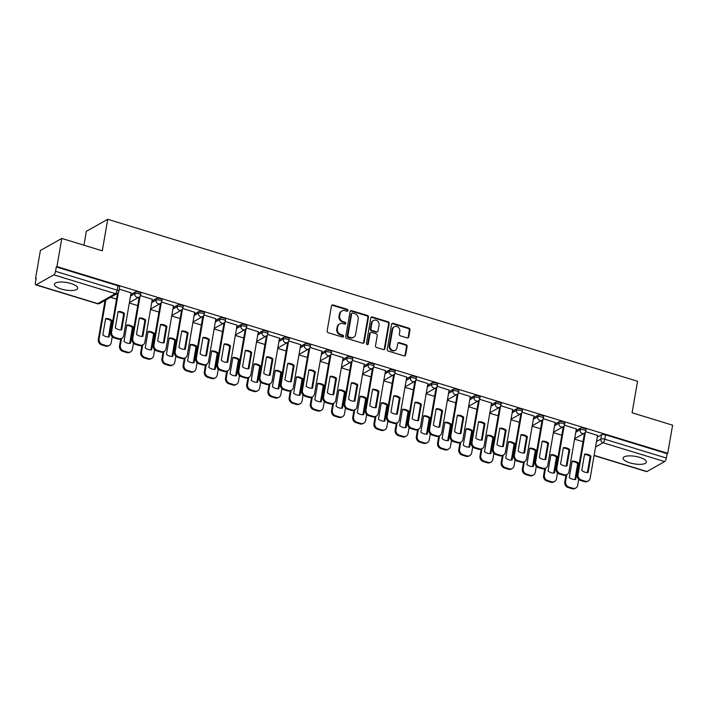 <?xml version="1.0" encoding="UTF-8"?>
<svg xmlns="http://www.w3.org/2000/svg" width="708" height="708" viewBox="0 0 708 708"><rect width="100%" height="100%" fill="white"/><g stroke="black" fill="none" stroke-linecap="round" stroke-linejoin="round"><path stroke-width="1.06" d="M347.973 310.546A1.044 0.92 60.6 0 0 347.203 309.29L333.026 304.962A1.487 1.31 60.6 0 0 331.459 305.936L327.14 330.919A1.487 1.31 60.6 0 0 328.238 332.716L342.406 337.052A1.044 0.92 60.6 0 0 343.513 336.371A1.044 0.92 60.6 0 0 342.743 335.105L340.911 334.548A4.761 4.195 60.6 0 1 337.406 328.804L337.769 326.715A4.761 4.195 60.6 0 1 339.698 323.883A4.761 4.195 60.6 0 1 342.805 323.583L344.637 324.14A1.044 0.92 60.6 0 0 345.743 323.459A1.044 0.92 60.6 0 0 344.973 322.202L343.141 321.644A4.761 4.195 60.6 0 1 339.636 315.892L339.999 313.812A4.761 4.195 60.6 0 1 341.929 310.971A4.761 4.195 60.6 0 1 345.035 310.67L346.867 311.237A1.044 0.92 60.6 0 0 347.973 310.546M347.194 311.272A1.044 0.92 60.6 0 0 346.584 309.644L332.406 305.307A1.487 1.31 60.6 0 0 331.778 305.272M342.734 337.096A1.044 0.92 60.6 0 0 342.123 335.459L340.283 334.902L340.911 334.548M344.964 324.184A1.044 0.92 60.6 0 0 344.353 322.556L342.513 321.99L343.141 321.644M639.598 457.368A11.815 3.797 -170.2 0 0 623.084 458.103A11.815 3.797 -170.2 0 0 629.863 462.855A11.815 3.797 -170.2 0 0 646.377 462.129A11.815 3.797 -170.2 0 0 639.598 457.368M70.915 283.519A11.815 3.797 -170.2 0 0 54.401 284.244A11.815 3.797 -170.2 0 0 61.189 289.006A11.815 3.797 -170.2 0 0 77.694 288.271A11.815 3.797 -170.2 0 0 70.915 283.519M407.18 337.928A1.487 1.31 60.6 0 0 408.755 336.955L409.967 329.946A1.487 1.31 60.6 0 0 408.87 328.149L393.135 323.335A1.487 1.31 60.6 0 0 391.559 324.317L387.241 349.301A1.487 1.31 60.6 0 0 388.338 351.097L404.082 355.903A1.487 1.31 60.6 0 0 405.649 354.929L407.118 346.46A1.487 1.31 60.6 0 0 406.02 344.663L399.285 342.601A1.487 1.31 60.6 0 0 397.71 343.584L396.984 347.778A3.982 3.505 60.6 0 1 395.374 350.159A3.982 3.505 60.6 0 1 391.4 349.655A3.982 3.505 60.6 0 1 389.851 345.601L392.692 329.149A3.982 3.505 60.6 0 1 394.303 326.777A3.982 3.505 60.6 0 1 398.277 327.282A3.982 3.505 60.6 0 1 399.825 331.335L399.356 334.079A1.487 1.31 60.6 0 0 400.445 335.875L407.18 337.928M53.808 274.846L36.161 284.793A3.027 1.053 -73 0 1 35.763 284.864A3.027 1.053 -73 0 1 35.4 282.669L36.161 278.288L35.533 278.642L40.391 250.499L61.791 238.437L102.288 250.818L107.74 219.285L637.545 381.258L632.094 412.791L672.6 425.172L667.741 453.315L56.923 266.58L56.304 266.925L55.543 271.314L117.121 290.138A3.027 0.974 9.8 0 1 118.856 291.351L119.617 286.97A3.027 0.974 9.8 0 0 117.873 285.749L117.121 290.138A3.027 1.053 -73 0 1 115.377 293.67L53.808 274.846A3.027 1.053 -73 0 0 55.543 271.314M61.791 238.437L56.923 266.58M368.479 317.255A1.487 1.31 60.6 0 0 367.381 315.458L351.637 310.653A1.487 1.31 60.6 0 0 350.071 311.626L345.752 336.61A1.487 1.31 60.6 0 0 346.849 338.406L362.584 343.221A1.487 1.31 60.6 0 0 364.16 342.238L368.479 317.255L367.85 317.609A1.487 1.31 60.6 0 0 366.762 315.812L351.018 310.998A1.487 1.31 60.6 0 0 350.389 310.962M372.39 316.989L388.126 321.804A1.487 1.31 60.6 0 1 389.223 323.6L384.904 348.584A1.487 1.31 60.6 0 1 383.338 349.566L376.594 347.504A1.487 1.31 60.6 0 1 375.506 345.708L377.249 335.574A1.487 1.31 60.6 0 0 376.16 333.778L371.691 332.415A1.487 1.31 60.6 0 0 370.116 333.397L368.293 343.946A1.044 0.92 60.6 0 1 366.425 343.371L370.815 317.972A1.487 1.31 60.6 0 1 372.39 316.989L371.762 317.343L387.506 322.158L388.126 321.804M597.26 437.146L601.579 434.712L600.818 439.093A3.027 0.974 9.8 0 1 604.791 439.226L666.361 458.049A3.027 1.053 107 0 1 664.626 461.581L646.97 471.528A3.027 1.053 107 0 1 646.572 471.599L594.074 455.554M35.533 278.642L36.073 278.802M83.951 245.207L86.341 231.348L107.74 219.285M667.741 453.315L667.113 453.66L666.361 458.049M131.086 292.838L119.245 289.103M152.282 299.325L140.396 295.563M173.487 305.803L161.601 302.05M194.691 312.29L182.806 308.529M215.896 318.768L204.001 315.007M237.1 325.255L225.206 321.494M258.296 331.733L246.411 327.972M279.501 338.212L267.615 334.459M300.705 344.699L288.82 340.937M321.91 351.177L310.016 347.424M343.115 357.664L331.22 353.903M364.319 364.142L352.425 360.39M385.515 370.629L373.629 366.868M406.719 377.107L394.834 373.346M427.924 383.594L416.038 379.833M449.129 390.073L437.234 386.311M470.333 396.551L458.439 392.798M491.538 403.038L479.643 399.277M512.734 409.516L500.848 405.764M533.938 416.003L522.053 412.242M555.143 422.481L543.257 418.729M576.347 428.968L564.453 425.207M576.055 430.668L580.374 428.234L580.109 429.783A3.027 0.974 9.8 0 1 583.542 429.774A3.027 0.974 9.8 0 1 585.808 431.137L586.082 429.579A3.027 0.974 -170.2 0 0 583.817 428.216A3.027 0.974 -170.2 0 0 580.374 428.234M554.851 424.189L559.17 421.747L558.904 423.304A3.027 0.974 9.8 0 1 562.338 423.287A3.027 0.974 9.8 0 1 564.612 424.65L564.878 423.092A3.027 0.974 -170.2 0 0 562.612 421.729A3.027 0.974 -170.2 0 0 559.17 421.747M533.646 417.702L537.974 415.269L537.699 416.817A3.027 0.974 9.8 0 1 541.142 416.808A3.027 0.974 9.8 0 1 543.408 418.171L543.673 416.614A3.027 0.974 -170.2 0 0 541.408 415.251A3.027 0.974 -170.2 0 0 537.974 415.269M512.442 411.224L516.769 408.781L516.495 410.339A3.027 0.974 9.8 0 1 519.938 410.321A3.027 0.974 9.8 0 1 522.203 411.684L522.469 410.127A3.027 0.974 -170.2 0 0 520.203 408.773A3.027 0.974 -170.2 0 0 516.769 408.781M491.237 404.737L495.565 402.303L495.299 403.861A3.027 0.974 9.8 0 1 498.733 403.843A3.027 0.974 9.8 0 1 500.999 405.206L501.264 403.649A3.027 0.974 -170.2 0 0 498.998 402.286A3.027 0.974 -170.2 0 0 495.565 402.303M470.041 398.259L474.36 395.816L474.095 397.374A3.027 0.974 9.8 0 1 477.528 397.356A3.027 0.974 9.8 0 1 479.794 398.719L480.068 397.17A3.027 0.974 -170.2 0 0 477.794 395.807A3.027 0.974 -170.2 0 0 474.36 395.816M448.837 391.772L453.155 389.338L452.89 390.896A3.027 0.974 9.8 0 1 456.324 390.878A3.027 0.974 9.8 0 1 458.589 392.241L458.864 390.683A3.027 0.974 -170.2 0 0 456.598 389.32A3.027 0.974 -170.2 0 0 453.155 389.338M427.632 385.294L431.951 382.851L431.685 384.409A3.027 0.974 9.8 0 1 435.119 384.4A3.027 0.974 9.8 0 1 437.394 385.754L437.659 384.205A3.027 0.974 -170.2 0 0 435.393 382.842A3.027 0.974 -170.2 0 0 431.951 382.851M406.427 378.807L410.755 376.373L410.481 377.93A3.027 0.974 9.8 0 1 413.923 377.913A3.027 0.974 9.8 0 1 416.189 379.276L416.454 377.718A3.027 0.974 -170.2 0 0 414.189 376.355A3.027 0.974 -170.2 0 0 410.755 376.373M385.223 372.328L389.55 369.895L389.276 371.443A3.027 0.974 9.8 0 1 392.719 371.435A3.027 0.974 9.8 0 1 394.984 372.797L395.25 371.24A3.027 0.974 -170.2 0 0 392.984 369.877A3.027 0.974 -170.2 0 0 389.55 369.895M364.018 365.85L368.346 363.408L368.08 364.965A3.027 0.974 9.8 0 1 371.514 364.947A3.027 0.974 9.8 0 1 373.78 366.31L374.054 364.753A3.027 0.974 -170.2 0 0 371.78 363.39A3.027 0.974 -170.2 0 0 368.346 363.408M342.822 359.363L347.141 356.929L346.876 358.478A3.027 0.974 9.8 0 1 350.31 358.469A3.027 0.974 9.8 0 1 352.575 359.832L352.849 358.275A3.027 0.974 -170.2 0 0 350.584 356.912A3.027 0.974 -170.2 0 0 347.141 356.929M321.618 352.885L325.937 350.442L325.671 352A3.027 0.974 9.8 0 1 329.105 351.982A3.027 0.974 9.8 0 1 331.371 353.345L331.645 351.788A3.027 0.974 -170.2 0 0 329.379 350.433A3.027 0.974 -170.2 0 0 325.937 350.442M300.413 346.398L304.732 343.964L304.467 345.522A3.027 0.974 9.8 0 1 307.9 345.504A3.027 0.974 9.8 0 1 310.175 346.867L310.44 345.309A3.027 0.974 -170.2 0 0 308.175 343.946A3.027 0.974 -170.2 0 0 304.732 343.964M279.209 339.92L283.536 337.477L283.262 339.035A3.027 0.974 9.8 0 1 286.705 339.017A3.027 0.974 9.8 0 1 288.97 340.38L289.236 338.831A3.027 0.974 -170.2 0 0 286.97 337.468A3.027 0.974 -170.2 0 0 283.536 337.477M258.004 333.433L262.332 330.999L262.057 332.556A3.027 0.974 9.8 0 1 265.5 332.539A3.027 0.974 9.8 0 1 267.766 333.902L268.031 332.344A3.027 0.974 -170.2 0 0 265.766 330.981A3.027 0.974 -170.2 0 0 262.332 330.999M236.799 326.954L241.127 324.512L240.862 326.069A3.027 0.974 9.8 0 1 244.295 326.061A3.027 0.974 9.8 0 1 246.561 327.415L246.835 325.866A3.027 0.974 -170.2 0 0 244.561 324.503A3.027 0.974 -170.2 0 0 241.127 324.512M215.604 320.467L219.923 318.034L219.657 319.591A3.027 0.974 9.8 0 1 223.091 319.574A3.027 0.974 9.8 0 1 225.356 320.936L225.631 319.379A3.027 0.974 -170.2 0 0 223.365 318.016A3.027 0.974 -170.2 0 0 219.923 318.034M194.399 313.989L198.718 311.555L198.452 313.104A3.027 0.974 9.8 0 1 201.886 313.095A3.027 0.974 9.8 0 1 204.161 314.458L204.426 312.901A3.027 0.974 -170.2 0 0 202.161 311.538A3.027 0.974 -170.2 0 0 198.718 311.555M173.195 307.511L177.513 305.068L177.248 306.626A3.027 0.974 9.8 0 1 180.69 306.608A3.027 0.974 9.8 0 1 182.956 307.971L183.222 306.414A3.027 0.974 -170.2 0 0 180.956 305.051A3.027 0.974 -170.2 0 0 177.513 305.068M151.99 301.024L156.318 298.59L156.043 300.139A3.027 0.974 9.8 0 1 159.486 300.13A3.027 0.974 9.8 0 1 161.751 301.493L162.017 299.935A3.027 0.974 -170.2 0 0 159.751 298.572A3.027 0.974 -170.2 0 0 156.318 298.59M130.785 294.546L135.113 292.103L134.839 293.661A3.027 0.974 9.8 0 1 138.281 293.643A3.027 0.974 9.8 0 1 140.547 295.006L140.812 293.448A3.027 0.974 -170.2 0 0 138.547 292.094A3.027 0.974 -170.2 0 0 135.113 292.103M597.552 435.447L585.658 431.685M116.528 299.112L110.581 297.298M667.113 453.66L605.544 434.836A3.027 0.974 -170.2 0 0 601.579 434.712M56.304 266.925L117.873 285.749M137.733 305.599L129.325 303.024M158.937 312.078L150.53 309.511M180.142 318.565L171.725 315.989M201.346 325.043L192.93 322.476M222.542 331.53L214.135 328.954M243.747 338.008L235.339 335.442M264.951 344.495L256.544 341.92M286.156 350.973L277.748 348.398M307.361 357.452L298.944 354.885M328.565 363.939L320.149 361.363M349.761 370.417L341.353 367.85M370.965 376.904L362.558 374.328M392.17 383.382L383.763 380.815M413.375 389.869L404.958 387.294M434.579 396.347L426.163 393.781M455.784 402.834L447.368 400.259M476.98 409.312L468.572 406.737M498.184 415.8L489.777 413.224M519.389 422.278L510.981 419.702M540.593 428.756L532.177 426.189M561.798 435.243L553.382 432.668M583.003 441.721L574.586 439.155M341.929 310.971L341.309 311.325A4.761 4.195 60.6 0 0 339.371 314.166L339.999 313.812M342.513 321.99A4.761 4.195 60.6 0 1 339.017 316.246L339.371 314.166M339.698 323.883L339.079 324.229A4.761 4.195 60.6 0 0 337.141 327.069L337.769 326.715M340.283 334.902A4.761 4.195 60.6 0 1 336.787 329.149L337.141 327.069M363.222 343.256A1.487 1.31 60.6 0 0 363.54 342.592L367.85 317.609M352.77 313.042A1.044 0.92 60.6 0 0 351.672 313.724L347.885 335.654A1.044 0.92 60.6 0 0 348.646 336.911L350.584 337.504A4.761 4.195 60.6 0 0 353.69 337.212A4.761 4.195 60.6 0 0 355.62 334.371L358.213 319.379A4.761 4.195 60.6 0 0 354.708 313.635L352.77 313.042M352.097 313.104L351.469 313.458A1.044 0.92 60.6 0 0 351.044 314.078L351.672 313.724M353.69 337.212L353.062 337.566A4.761 4.195 60.6 0 1 349.956 337.858L348.026 337.265A1.044 0.92 60.6 0 1 347.256 336.008L351.044 314.078M383.966 349.602A1.487 1.31 60.6 0 0 384.285 348.938L388.603 323.954A1.487 1.31 60.6 0 0 387.506 322.158M370.718 332.503L370.098 332.857A1.487 1.31 60.6 0 0 369.488 333.742L367.664 344.292L368.293 343.946M379.072 325.06A3.982 3.505 60.6 0 0 377.514 321.007A3.982 3.505 60.6 0 0 373.541 320.503A3.982 3.505 60.6 0 0 371.93 322.883L370.93 328.671A1.487 1.31 60.6 0 0 372.027 330.468L376.497 331.84A1.487 1.31 60.6 0 0 378.063 330.857L379.072 325.06M373.541 320.503L372.921 320.857A3.982 3.505 60.6 0 0 371.311 323.229L371.93 322.883M377.461 331.742L376.842 332.096A1.487 1.31 60.6 0 1 375.868 332.185L371.399 330.822A1.487 1.31 60.6 0 1 370.302 329.025L371.311 323.229M371.762 317.343A1.487 1.31 60.6 0 0 371.134 317.308M394.303 326.777L393.683 327.131A3.982 3.505 60.6 0 0 392.064 329.503L392.692 329.149M395.374 350.159L394.745 350.513A3.982 3.505 60.6 0 1 390.772 350.009A3.982 3.505 60.6 0 1 389.223 345.955L392.064 329.503M404.711 355.938A1.487 1.31 60.6 0 0 405.029 355.274L406.489 346.814A1.487 1.31 60.6 0 0 405.401 345.017L398.657 342.955A1.487 1.31 60.6 0 0 398.029 342.92M407.817 337.964A1.487 1.31 60.6 0 0 408.135 337.3L409.348 330.291A1.487 1.31 60.6 0 0 408.25 328.494L392.506 323.689A1.487 1.31 60.6 0 0 391.878 323.653M105.651 318.565L102.819 334.937A9.47 8.346 60.6 0 0 109.209 336.893L112.041 320.512A9.47 8.346 60.6 0 0 105.651 318.565M105.855 299.962L99.12 338.955A4.549 4.009 60.6 0 0 102.465 344.451L106.404 345.654A4.549 4.009 60.6 0 0 109.377 345.371A4.549 4.009 60.6 0 0 111.218 342.654L112.245 336.734M105.581 318.972A9.47 8.346 60.6 0 1 111.227 320.972L108.466 336.937M109.377 345.371L108.563 345.823A4.549 4.009 -119.4 0 1 105.598 346.106L101.651 344.902A4.549 4.009 -119.4 0 1 98.315 339.415L99.12 338.955M105.05 300.422L98.315 339.415M111.227 320.972L112.041 320.512M118.05 311.936A9.47 8.346 -119.4 0 1 123.705 313.936L120.944 329.901M118.404 292.493L111.599 331.928A4.549 4.009 60.6 0 0 114.944 337.415L118.882 338.619A4.549 4.009 60.6 0 0 121.847 338.336L121.033 338.796A4.549 4.009 -119.4 0 1 118.068 339.079L114.13 337.866A4.549 4.009 -119.4 0 1 110.784 332.379L117.519 293.377M124.511 313.476A9.47 8.346 -119.4 0 0 118.121 311.529L115.298 327.91A9.47 8.346 -119.4 0 0 121.679 329.857L124.511 313.476L123.705 313.936M121.847 338.336A4.549 4.009 60.6 0 0 123.696 335.619L131.104 292.723M126.856 325.043L124.024 341.424A9.47 8.346 60.6 0 0 130.414 343.371L133.237 326.999A9.47 8.346 60.6 0 0 126.856 325.043M121.519 338.521L120.325 345.442A4.549 4.009 60.6 0 0 123.67 350.929L127.608 352.133A4.549 4.009 60.6 0 0 130.573 351.849A4.549 4.009 60.6 0 0 132.423 349.141L133.44 343.212M126.785 325.459A9.47 8.346 60.6 0 1 132.431 327.45L129.67 343.424M130.573 351.849L129.768 352.31A4.549 4.009 -119.4 0 1 126.803 352.593L122.856 351.389A4.549 4.009 -119.4 0 1 119.51 345.893L120.325 345.442M120.714 338.955L119.51 345.893M132.431 327.45L133.237 326.999M148.052 331.521L145.228 347.902A9.47 8.346 60.6 0 0 151.618 349.858L154.441 333.477A9.47 8.346 60.6 0 0 148.052 331.521M142.724 345L141.529 351.92A4.549 4.009 60.6 0 0 144.874 357.407L148.813 358.62A4.549 4.009 60.6 0 0 151.778 358.337A4.549 4.009 60.6 0 0 153.627 355.62L154.645 349.699M147.981 331.937A9.47 8.346 60.6 0 1 153.636 333.937L150.875 349.902M151.778 358.337L150.972 358.788A4.549 4.009 -119.4 0 1 147.999 359.071L144.06 357.867A4.549 4.009 -119.4 0 1 140.715 352.38L141.529 351.92M141.919 345.433L140.715 352.38M153.636 333.937L154.441 333.477M139.255 318.423A9.47 8.346 -119.4 0 1 144.901 320.423L142.149 336.389M140.096 296.148L132.794 338.406A4.549 4.009 60.6 0 0 136.14 343.893L140.087 345.097A4.549 4.009 60.6 0 0 143.051 344.814L142.237 345.274A4.549 4.009 -119.4 0 1 139.272 345.557L135.334 344.353A4.549 4.009 -119.4 0 1 131.989 338.866L139.211 297.033M145.715 319.963A9.47 8.346 -119.4 0 0 139.326 318.007L136.494 334.388A9.47 8.346 -119.4 0 0 142.883 336.344L145.715 319.963L144.901 320.423M143.051 344.814A4.549 4.009 60.6 0 0 144.892 342.106L152.309 299.21M160.459 324.901A9.47 8.346 -119.4 0 1 166.106 326.901L163.353 342.867M161.3 302.635L153.999 344.885A4.549 4.009 60.6 0 0 157.344 350.38L161.291 351.584A4.549 4.009 60.6 0 0 164.256 351.301L163.442 351.761A4.549 4.009 -119.4 0 1 160.477 352.044L156.539 350.832A4.549 4.009 -119.4 0 1 153.194 345.345L160.415 303.511M166.92 326.441A9.47 8.346 -119.4 0 0 160.53 324.494L157.698 340.867A9.47 8.346 -119.4 0 0 164.088 342.822L166.92 326.441L166.106 326.901M164.256 351.301A4.549 4.009 60.6 0 0 166.097 348.584L173.504 305.688M169.256 338.008L166.433 354.389A9.47 8.346 60.6 0 0 172.814 356.336L175.646 339.964A9.47 8.346 60.6 0 0 169.256 338.008M163.929 351.487L162.734 358.407A4.549 4.009 60.6 0 0 166.079 363.894L170.017 365.098A4.549 4.009 60.6 0 0 172.982 364.815A4.549 4.009 60.6 0 0 174.823 362.107L175.849 356.177M169.185 338.424A9.47 8.346 60.6 0 1 174.832 340.415L172.079 356.381M172.982 364.815L172.168 365.275A4.549 4.009 -119.4 0 1 169.203 365.558L165.265 364.354A4.549 4.009 -119.4 0 1 161.92 358.859L162.734 358.407M163.123 351.92L161.92 358.859M174.832 340.415L175.646 339.964M190.461 344.486L187.629 360.868A9.47 8.346 60.6 0 0 194.019 362.823L196.851 346.442A9.47 8.346 60.6 0 0 190.461 344.486M185.133 357.965L183.93 364.886A4.549 4.009 60.6 0 0 187.275 370.373L191.222 371.585A4.549 4.009 60.6 0 0 194.187 371.302A4.549 4.009 60.6 0 0 196.028 368.585L197.054 362.655M190.39 344.902A9.47 8.346 60.6 0 1 196.036 346.902L193.284 362.868M194.187 371.302L193.373 371.753A4.549 4.009 -119.4 0 1 190.408 372.036L186.469 370.833A4.549 4.009 -119.4 0 1 183.124 365.346L183.93 364.886M184.319 358.398L183.124 365.346M196.036 346.902L196.851 346.442M211.665 350.973L208.833 367.355A9.47 8.346 60.6 0 0 215.223 369.302L218.055 352.92A9.47 8.346 60.6 0 0 211.665 350.973M206.329 364.452L205.134 371.373A4.549 4.009 60.6 0 0 208.479 376.86L212.427 378.063A4.549 4.009 60.6 0 0 215.391 377.78A4.549 4.009 60.6 0 0 217.232 375.063L218.259 369.142M211.595 351.38A9.47 8.346 60.6 0 1 217.241 353.381L214.489 369.346M215.391 377.78L214.577 378.24A4.549 4.009 -119.4 0 1 211.612 378.523L207.674 377.311A4.549 4.009 -119.4 0 1 204.329 371.824L205.134 371.373M205.524 364.886L204.329 371.824M217.241 353.381L218.055 352.92M181.664 331.388A9.47 8.346 -119.4 0 1 187.31 333.38L184.549 349.354M182.505 309.113L175.203 351.372A4.549 4.009 60.6 0 0 178.549 356.859L182.487 358.062A4.549 4.009 60.6 0 0 185.461 357.779L184.646 358.239A4.549 4.009 -119.4 0 1 181.682 358.522L177.735 357.319A4.549 4.009 -119.4 0 1 174.398 351.832L181.62 309.998M188.124 332.928A9.47 8.346 -119.4 0 0 181.735 330.972L178.903 347.354A9.47 8.346 -119.4 0 0 185.292 349.31L188.124 332.928L187.31 333.38M185.461 357.779A4.549 4.009 60.6 0 0 187.301 355.071L194.709 312.166M202.869 337.866A9.47 8.346 -119.4 0 1 208.515 339.867L205.754 355.832M203.709 315.6L196.408 357.85A4.549 4.009 60.6 0 0 199.753 363.346L203.692 364.549A4.549 4.009 60.6 0 0 206.656 364.266L205.851 364.717A4.549 4.009 -119.4 0 1 202.886 365.001L198.939 363.797A4.549 4.009 -119.4 0 1 195.594 358.31L202.824 316.476M209.32 339.406A9.47 8.346 -119.4 0 0 202.939 337.459L200.107 353.832A9.47 8.346 -119.4 0 0 206.497 355.788L209.32 339.406L208.515 339.867M206.656 364.266A4.549 4.009 60.6 0 0 208.506 361.549L215.913 318.653M224.064 344.353A9.47 8.346 -119.4 0 1 229.719 346.345L226.958 362.319M224.914 322.078L217.613 364.337A4.549 4.009 60.6 0 0 220.958 369.824L224.896 371.027A4.549 4.009 60.6 0 0 227.861 370.744L227.056 371.204A4.549 4.009 -119.4 0 1 224.091 371.488L220.144 370.284A4.549 4.009 -119.4 0 1 216.798 364.788L224.029 322.963M230.525 345.893A9.47 8.346 -119.4 0 0 224.135 343.938L221.312 360.319A9.47 8.346 -119.4 0 0 227.702 362.266L230.525 345.893L229.719 346.345M227.861 370.744A4.549 4.009 60.6 0 0 229.711 368.036L237.118 325.131M232.87 357.452L230.038 373.833A9.47 8.346 60.6 0 0 236.428 375.789L239.26 359.407A9.47 8.346 60.6 0 0 232.87 357.452M227.534 370.93L226.339 377.851A4.549 4.009 60.6 0 0 229.684 383.338L233.622 384.541A4.549 4.009 60.6 0 0 236.596 384.258A4.549 4.009 60.6 0 0 238.437 381.55L239.463 375.621M232.799 357.867A9.47 8.346 60.6 0 1 238.446 359.868L235.684 375.833M236.596 384.258L235.782 384.718A4.549 4.009 -119.4 0 1 232.817 385.002L228.87 383.798A4.549 4.009 -119.4 0 1 225.533 378.311L226.339 377.851M226.728 371.364L225.533 378.311M238.446 359.868L239.26 359.407M245.269 350.832A9.47 8.346 -119.4 0 1 250.924 352.832L248.163 368.797M246.11 328.556L238.817 370.815A4.549 4.009 60.6 0 0 242.163 376.302L246.101 377.514A4.549 4.009 60.6 0 0 249.066 377.231L248.251 377.683A4.549 4.009 -119.4 0 1 245.287 377.966L241.348 376.762A4.549 4.009 -119.4 0 1 238.003 371.275L245.225 329.441M251.729 352.372A9.47 8.346 -119.4 0 0 245.34 350.416L242.517 366.797A9.47 8.346 -119.4 0 0 248.897 368.753L251.729 352.372L250.924 352.832M249.066 377.231A4.549 4.009 60.6 0 0 250.906 374.514L258.323 331.618M254.075 363.939L251.243 380.311A9.47 8.346 60.6 0 0 257.632 382.267L260.456 365.886A9.47 8.346 60.6 0 0 254.075 363.939M248.738 377.417L247.543 384.338A4.549 4.009 60.6 0 0 250.889 389.825L254.827 391.028A4.549 4.009 60.6 0 0 257.792 390.745A4.549 4.009 60.6 0 0 259.641 388.028L260.659 382.108M254.004 364.346A9.47 8.346 60.6 0 1 259.65 366.346L256.889 382.311M257.792 390.745L256.986 391.205A4.549 4.009 -119.4 0 1 254.022 391.489L250.074 390.276A4.549 4.009 -119.4 0 1 246.729 384.789L247.543 384.338M247.933 377.851L246.729 384.789M259.65 366.346L260.456 365.886M266.474 357.31A9.47 8.346 -119.4 0 1 272.12 359.31L269.367 375.275M267.314 335.043L260.013 377.302A4.549 4.009 60.6 0 0 263.358 382.789L267.305 383.993A4.549 4.009 60.6 0 0 270.27 383.709L269.456 384.17A4.549 4.009 -119.4 0 1 266.491 384.453L262.553 383.249A4.549 4.009 -119.4 0 1 259.208 377.753L266.429 335.928M272.934 358.859A9.47 8.346 -119.4 0 0 266.544 356.903L263.712 373.284A9.47 8.346 -119.4 0 0 270.102 375.231L272.934 358.859L272.12 359.31M270.27 383.709A4.549 4.009 60.6 0 0 272.111 381.001L279.527 338.097M275.27 370.417L272.447 386.798A9.47 8.346 60.6 0 0 278.837 388.754L281.66 372.373A9.47 8.346 60.6 0 0 275.27 370.417M269.943 383.895L268.748 390.816A4.549 4.009 60.6 0 0 272.093 396.303L276.031 397.507A4.549 4.009 60.6 0 0 278.996 397.223A4.549 4.009 60.6 0 0 280.846 394.515L281.864 388.586M275.2 370.833A9.47 8.346 60.6 0 1 280.855 372.824L278.094 388.798M278.996 397.223L278.191 397.684A4.549 4.009 -119.4 0 1 275.217 397.967L271.279 396.763A4.549 4.009 -119.4 0 1 267.934 391.276L268.748 390.816M269.137 384.329L267.934 391.276M280.855 372.824L281.66 372.373M287.678 363.797A9.47 8.346 -119.4 0 1 293.324 365.797L290.572 381.762M288.519 341.522L281.218 383.78A4.549 4.009 60.6 0 0 284.563 389.267L288.51 390.48A4.549 4.009 60.6 0 0 291.475 390.196L290.661 390.648A4.549 4.009 -119.4 0 1 287.696 390.931L283.758 389.727A4.549 4.009 -119.4 0 1 280.412 384.24L287.634 342.406M294.139 365.337A9.47 8.346 -119.4 0 0 287.749 363.381L284.917 379.762A9.47 8.346 -119.4 0 0 291.307 381.718L294.139 365.337L293.324 365.797M291.475 390.196A4.549 4.009 60.6 0 0 293.316 387.48L300.723 344.584M296.475 376.904L293.652 393.276A9.47 8.346 60.6 0 0 300.033 395.232L302.865 378.851A9.47 8.346 60.6 0 0 296.475 376.904M291.147 390.374L289.953 397.294A4.549 4.009 60.6 0 0 293.298 402.79L297.236 403.994A4.549 4.009 60.6 0 0 300.201 403.71A4.549 4.009 60.6 0 0 302.042 400.994L303.068 395.073M296.404 377.311A9.47 8.346 60.6 0 1 302.05 379.311L299.298 395.276M300.201 403.71L299.387 404.162A4.549 4.009 -119.4 0 1 296.422 404.445L292.484 403.241A4.549 4.009 -119.4 0 1 289.138 397.754L289.953 397.294M290.342 390.807L289.138 397.754M302.05 379.311L302.865 378.851M308.883 370.275A9.47 8.346 -119.4 0 1 314.529 372.275L311.768 388.241M309.723 348.009L302.422 390.267A4.549 4.009 60.6 0 0 305.767 395.754L309.706 396.958A4.549 4.009 60.6 0 0 312.679 396.675L311.865 397.135A4.549 4.009 -119.4 0 1 308.9 397.418L304.953 396.206A4.549 4.009 -119.4 0 1 301.617 390.719L308.838 348.894M315.343 371.815A9.47 8.346 -119.4 0 0 308.954 369.868L306.121 386.249A9.47 8.346 -119.4 0 0 312.511 388.196L315.343 371.815L314.529 372.275M312.679 396.675A4.549 4.009 60.6 0 0 314.52 393.958L321.928 351.062M317.68 383.382L314.848 399.763A9.47 8.346 60.6 0 0 321.237 401.71L324.069 385.338A9.47 8.346 60.6 0 0 317.68 383.382M312.352 396.861L311.148 403.781A4.549 4.009 60.6 0 0 314.494 409.268L318.441 410.472A4.549 4.009 60.6 0 0 321.405 410.189A4.549 4.009 60.6 0 0 323.246 407.481L324.273 401.551M317.609 383.798A9.47 8.346 60.6 0 1 323.255 385.789L320.503 401.763M321.405 410.189L320.591 410.649A4.549 4.009 -119.4 0 1 317.626 410.932L313.688 409.728A4.549 4.009 -119.4 0 1 310.343 404.233L311.148 403.781M311.538 397.294L310.343 404.233M323.255 385.789L324.069 385.338M330.087 376.762A9.47 8.346 -119.4 0 1 335.734 378.762L332.972 394.728M330.928 354.487L323.627 396.745A4.549 4.009 60.6 0 0 326.972 402.233L330.91 403.436A4.549 4.009 60.6 0 0 333.875 403.153L333.07 403.613A4.549 4.009 -119.4 0 1 330.105 403.896L326.158 402.693A4.549 4.009 -119.4 0 1 322.813 397.206L330.043 355.372M336.539 378.302A9.47 8.346 -119.4 0 0 330.158 376.346L327.326 392.728A9.47 8.346 -119.4 0 0 333.716 394.683L336.539 378.302L335.734 378.762M333.875 403.153A4.549 4.009 60.6 0 0 335.725 400.445L343.132 357.549M338.884 389.86L336.052 406.242A9.47 8.346 60.6 0 0 342.442 408.197L345.274 391.816A9.47 8.346 60.6 0 0 338.884 389.86M333.548 403.339L332.353 410.259A4.549 4.009 60.6 0 0 335.698 415.746L339.645 416.959A4.549 4.009 60.6 0 0 342.61 416.676A4.549 4.009 60.6 0 0 344.451 413.959L345.477 408.038M338.813 390.276A9.47 8.346 60.6 0 1 344.46 392.276L341.699 408.242M342.61 416.676L341.796 417.127A4.549 4.009 -119.4 0 1 338.831 417.41L334.893 416.207A4.549 4.009 -119.4 0 1 331.548 410.72L332.353 410.259M332.742 403.772L331.548 410.72M344.46 392.276L345.274 391.816M351.283 383.24A9.47 8.346 -119.4 0 1 356.938 385.24L354.177 401.206M352.133 360.974L344.831 403.224A4.549 4.009 60.6 0 0 348.177 408.72L352.115 409.923A4.549 4.009 60.6 0 0 355.08 409.64L354.274 410.1A4.549 4.009 -119.4 0 1 351.301 410.383L347.363 409.171A4.549 4.009 -119.4 0 1 344.017 403.684L351.248 361.85M357.744 384.78A9.47 8.346 -119.4 0 0 351.354 382.833L348.531 399.206A9.47 8.346 -119.4 0 0 354.92 401.162L357.744 384.78L356.938 385.24M355.08 409.64A4.549 4.009 60.6 0 0 356.929 406.923L364.337 364.027M360.089 396.347L357.257 412.729A9.47 8.346 60.6 0 0 363.647 414.676L366.478 398.303A9.47 8.346 60.6 0 0 360.089 396.347M354.752 409.826L353.558 416.746A4.549 4.009 60.6 0 0 356.903 422.234L360.841 423.437A4.549 4.009 60.6 0 0 363.815 423.154A4.549 4.009 60.6 0 0 365.655 420.446L366.682 414.516M360.018 396.763A9.47 8.346 60.6 0 1 365.664 398.754L362.903 414.72M363.815 423.154L363 423.614A4.549 4.009 -119.4 0 1 360.036 423.897L356.089 422.694A4.549 4.009 -119.4 0 1 352.743 417.198L353.558 416.746M353.947 410.259L352.743 417.198M365.664 398.754L366.478 398.303M372.488 389.727A9.47 8.346 -119.4 0 1 378.134 391.719L375.382 407.693M373.328 367.452L366.036 409.711A4.549 4.009 60.6 0 0 369.381 415.198L373.32 416.401A4.549 4.009 60.6 0 0 376.284 416.118L375.47 416.578A4.549 4.009 -119.4 0 1 372.505 416.862L368.567 415.658A4.549 4.009 -119.4 0 1 365.222 410.171L372.443 368.337M378.948 391.267A9.47 8.346 -119.4 0 0 372.558 389.311L369.735 405.693A9.47 8.346 -119.4 0 0 376.116 407.649L378.948 391.267L378.134 391.719M376.284 416.118A4.549 4.009 60.6 0 0 378.125 413.41L385.541 370.505M381.293 402.825L378.461 419.207A9.47 8.346 60.6 0 0 384.851 421.163L387.674 404.781A9.47 8.346 60.6 0 0 381.293 402.825M375.957 416.304L374.762 423.225A4.549 4.009 60.6 0 0 378.107 428.712L382.046 429.924A4.549 4.009 60.6 0 0 385.01 429.641A4.549 4.009 60.6 0 0 386.86 426.924L387.878 421.003M381.223 403.241A9.47 8.346 60.6 0 1 386.869 405.241L384.108 421.207M385.01 429.641L384.205 430.092A4.549 4.009 -119.4 0 1 381.24 430.375L377.293 429.172A4.549 4.009 -119.4 0 1 373.948 423.685L374.762 423.225M375.151 416.738L373.948 423.685M386.869 405.241L387.674 404.781M393.692 396.206A9.47 8.346 -119.4 0 1 399.339 398.206L396.586 414.171M394.533 373.939L387.232 416.189A4.549 4.009 60.6 0 0 390.577 421.685L394.524 422.888A4.549 4.009 60.6 0 0 397.489 422.605L396.675 423.057A4.549 4.009 -119.4 0 1 393.71 423.34L389.772 422.136A4.549 4.009 -119.4 0 1 386.426 416.649L393.648 374.815M400.153 397.746A9.47 8.346 -119.4 0 0 393.763 395.799L390.931 412.171A9.47 8.346 -119.4 0 0 397.321 414.127L400.153 397.746L399.339 398.206M397.489 422.605A4.549 4.009 60.6 0 0 399.33 419.888L406.746 376.992M402.489 409.312L399.666 425.694A9.47 8.346 60.6 0 0 406.056 427.641L408.879 411.26A9.47 8.346 60.6 0 0 402.489 409.312M397.161 422.791L395.967 429.712A4.549 4.009 60.6 0 0 399.312 435.199L403.25 436.402A4.549 4.009 60.6 0 0 406.215 436.119A4.549 4.009 60.6 0 0 408.065 433.402L409.082 427.482M402.418 409.72A9.47 8.346 60.6 0 1 408.074 411.72L405.312 427.685M406.215 436.119L405.41 436.579A4.549 4.009 -119.4 0 1 402.436 436.863L398.498 435.65A4.549 4.009 -119.4 0 1 395.153 430.163L395.967 429.712M396.356 423.225L395.153 430.163M408.074 411.72L408.879 411.26M414.897 402.693A9.47 8.346 -119.4 0 1 420.543 404.684L417.791 420.658M415.738 380.417L408.436 422.676A4.549 4.009 60.6 0 0 411.782 428.163L415.729 429.367A4.549 4.009 60.6 0 0 418.694 429.083L417.879 429.544A4.549 4.009 -119.4 0 1 414.915 429.827L410.976 428.623A4.549 4.009 -119.4 0 1 407.631 423.127L414.853 381.302M421.357 404.233A9.47 8.346 -119.4 0 0 414.968 402.277L412.136 418.658A9.47 8.346 -119.4 0 0 418.525 420.605L421.357 404.233L420.543 404.684M418.694 429.083A4.549 4.009 60.6 0 0 420.534 426.375L427.942 383.471M423.694 415.791L420.871 432.172A9.47 8.346 60.6 0 0 427.251 434.128L430.083 417.747A9.47 8.346 60.6 0 0 423.694 415.791M418.366 429.269L417.171 436.19A4.549 4.009 60.6 0 0 420.517 441.677L424.455 442.881A4.549 4.009 60.6 0 0 427.42 442.597A4.549 4.009 60.6 0 0 429.26 439.889L430.287 433.96M423.623 416.207A9.47 8.346 60.6 0 1 429.269 418.207L426.517 434.172M427.42 442.597L426.605 443.058A4.549 4.009 -119.4 0 1 423.641 443.341L419.702 442.137A4.549 4.009 -119.4 0 1 416.357 436.65L417.171 436.19M417.552 429.703L416.357 436.65M429.269 418.207L430.083 417.747M436.101 409.171A9.47 8.346 -119.4 0 1 441.748 411.171L438.987 427.136M436.942 386.895L429.641 429.154A4.549 4.009 60.6 0 0 432.986 434.641L436.924 435.854A4.549 4.009 60.6 0 0 439.898 435.57L439.084 436.022A4.549 4.009 -119.4 0 1 436.119 436.305L432.172 435.101A4.549 4.009 -119.4 0 1 428.836 429.614L436.057 387.78M442.562 410.711A9.47 8.346 -119.4 0 0 436.172 408.755L433.34 425.136A9.47 8.346 -119.4 0 0 439.73 427.092L442.562 410.711L441.748 411.171M439.898 435.57A4.549 4.009 60.6 0 0 441.739 432.853L449.146 389.958M444.898 422.278L442.066 438.65A9.47 8.346 60.6 0 0 448.456 440.606L451.288 424.225A9.47 8.346 60.6 0 0 444.898 422.278M439.562 435.756L438.367 442.677A4.549 4.009 60.6 0 0 441.712 448.164L445.659 449.368A4.549 4.009 60.6 0 0 448.624 449.084A4.549 4.009 60.6 0 0 450.465 446.367L451.492 440.447M444.828 422.685A9.47 8.346 60.6 0 1 450.474 424.685L447.721 440.65M448.624 449.084L447.81 449.545A4.549 4.009 -119.4 0 1 444.845 449.828L440.907 448.615A4.549 4.009 -119.4 0 1 437.562 443.128L438.367 442.677M438.756 436.19L437.562 443.128M450.474 424.685L451.288 424.225M457.306 415.649A9.47 8.346 -119.4 0 1 462.952 417.649L460.191 433.615M458.147 393.382L450.846 435.641A4.549 4.009 60.6 0 0 454.191 441.128L458.129 442.332A4.549 4.009 60.6 0 0 461.094 442.049L460.288 442.509A4.549 4.009 -119.4 0 1 457.324 442.792L453.377 441.588A4.549 4.009 -119.4 0 1 450.031 436.093L457.262 394.267M463.758 417.198A9.47 8.346 -119.4 0 0 457.377 415.242L454.545 431.623A9.47 8.346 -119.4 0 0 460.935 433.57L463.758 417.198L462.952 417.649M461.094 442.049A4.549 4.009 60.6 0 0 462.944 439.341L470.351 396.436M466.103 428.756L463.271 445.137A9.47 8.346 60.6 0 0 469.661 447.093L472.493 430.712A9.47 8.346 60.6 0 0 466.103 428.756M460.766 442.234L459.572 449.155A4.549 4.009 60.6 0 0 462.917 454.642L466.864 455.846A4.549 4.009 60.6 0 0 469.829 455.563A4.549 4.009 60.6 0 0 471.67 452.854L472.696 446.925M466.032 429.172A9.47 8.346 60.6 0 1 471.678 431.163L468.917 447.137M469.829 455.563L469.015 456.023A4.549 4.009 -119.4 0 1 466.05 456.306L462.112 455.102A4.549 4.009 -119.4 0 1 458.766 449.615L459.572 449.155M459.961 442.668L458.766 449.615M471.678 431.163L472.493 430.712M478.502 422.136A9.47 8.346 -119.4 0 1 484.157 424.136L481.396 440.102M479.351 399.861L472.05 442.119A4.549 4.009 60.6 0 0 475.395 447.606L479.334 448.819A4.549 4.009 60.6 0 0 482.298 448.536L481.493 448.987A4.549 4.009 -119.4 0 1 478.52 449.27L474.581 448.067A4.549 4.009 -119.4 0 1 471.236 442.58L478.466 400.746M484.962 423.676A9.47 8.346 -119.4 0 0 478.573 421.72L475.749 438.102A9.47 8.346 -119.4 0 0 482.139 440.057L484.962 423.676L484.157 424.136M482.298 448.536A4.549 4.009 60.6 0 0 484.148 445.819L491.556 402.923M487.308 435.243L484.476 451.615A9.47 8.346 60.6 0 0 490.865 453.571L493.697 437.19A9.47 8.346 60.6 0 0 487.308 435.243M481.971 448.713L480.776 455.633A4.549 4.009 60.6 0 0 484.122 461.129L488.06 462.333A4.549 4.009 60.6 0 0 491.025 462.05A4.549 4.009 60.6 0 0 492.874 459.333L493.901 453.412M487.237 435.65A9.47 8.346 60.6 0 1 492.883 437.65L490.122 453.616M491.025 462.05L490.219 462.501A4.549 4.009 -119.4 0 1 487.254 462.784L483.307 461.581A4.549 4.009 -119.4 0 1 479.962 456.094L480.776 455.633M481.166 449.146L479.962 456.094M492.883 437.65L493.697 437.19M499.706 428.614A9.47 8.346 -119.4 0 1 505.353 430.614L502.6 446.58M500.547 406.348L493.255 448.606A4.549 4.009 60.6 0 0 496.6 454.094L500.538 455.297A4.549 4.009 60.6 0 0 503.503 455.014L502.689 455.474A4.549 4.009 -119.4 0 1 499.724 455.757L495.786 454.545A4.549 4.009 -119.4 0 1 492.441 449.058L499.662 407.233M506.167 430.154A9.47 8.346 -119.4 0 0 499.777 428.207L496.954 444.589A9.47 8.346 -119.4 0 0 503.335 446.536L506.167 430.154L505.353 430.614M503.503 455.014A4.549 4.009 60.6 0 0 505.344 452.297L512.76 409.401M508.512 441.721L505.68 458.103A9.47 8.346 60.6 0 0 512.07 460.05L514.893 443.677A9.47 8.346 60.6 0 0 508.512 441.721M503.176 455.2L501.981 462.12A4.549 4.009 60.6 0 0 505.326 467.607L509.264 468.811A4.549 4.009 60.6 0 0 512.229 468.528A4.549 4.009 60.6 0 0 514.079 465.82L515.097 459.89M508.441 442.137A9.47 8.346 60.6 0 1 514.088 444.128L511.326 460.103M512.229 468.528L511.424 468.988A4.549 4.009 -119.4 0 1 508.459 469.271L504.512 468.068A4.549 4.009 -119.4 0 1 501.167 462.581L501.981 462.12M502.37 455.633L501.167 462.581M514.088 444.128L514.893 443.677M520.911 435.101A9.47 8.346 -119.4 0 1 526.557 437.101L523.805 453.067M521.752 412.826L514.45 455.085A4.549 4.009 60.6 0 0 517.796 460.572L521.743 461.775A4.549 4.009 60.6 0 0 524.708 461.492L523.893 461.952A4.549 4.009 -119.4 0 1 520.929 462.235L516.99 461.032A4.549 4.009 -119.4 0 1 513.645 455.545L520.867 413.711M527.371 436.641A9.47 8.346 -119.4 0 0 520.982 434.685L518.15 451.067A9.47 8.346 -119.4 0 0 524.54 453.023L527.371 436.641L526.557 437.101M524.708 461.492A4.549 4.009 60.6 0 0 526.548 458.784L533.965 415.888M529.708 448.199L526.885 464.581A9.47 8.346 60.6 0 0 533.274 466.537L536.098 450.155A9.47 8.346 60.6 0 0 529.708 448.199M524.38 461.678L523.185 468.599A4.549 4.009 60.6 0 0 526.531 474.095L530.469 475.298A4.549 4.009 60.6 0 0 533.434 475.015A4.549 4.009 60.6 0 0 535.283 472.298L536.301 466.377M529.637 448.615A9.47 8.346 60.6 0 1 535.292 450.615L532.531 466.581M533.434 475.015L532.628 475.466A4.549 4.009 -119.4 0 1 529.655 475.749L525.717 474.546A4.549 4.009 -119.4 0 1 522.371 469.059L523.185 468.599M523.575 462.112L522.371 469.059M535.292 450.615L536.098 450.155M542.116 441.58A9.47 8.346 -119.4 0 1 547.762 443.58L545.001 459.545M542.956 419.313L535.655 461.563A4.549 4.009 60.6 0 0 539 467.059L542.947 468.262A4.549 4.009 60.6 0 0 545.912 467.979L545.098 468.439A4.549 4.009 -119.4 0 1 542.133 468.723L538.195 467.51A4.549 4.009 -119.4 0 1 534.85 462.023L542.071 420.189M548.576 443.12A9.47 8.346 -119.4 0 0 542.186 441.173L539.354 457.545A9.47 8.346 -119.4 0 0 545.744 459.501L548.576 443.12L547.762 443.58M545.912 467.979A4.549 4.009 60.6 0 0 547.753 465.262L555.16 422.366M550.913 454.686L548.089 471.068A9.47 8.346 60.6 0 0 554.47 473.015L557.302 456.642A9.47 8.346 60.6 0 0 550.913 454.686M545.585 468.165L544.39 475.086A4.549 4.009 60.6 0 0 547.735 480.573L551.674 481.776A4.549 4.009 60.6 0 0 554.638 481.493A4.549 4.009 60.6 0 0 556.479 478.785L557.506 472.855M550.842 455.102A9.47 8.346 60.6 0 1 556.488 457.094L553.736 473.059M554.638 481.493L553.824 481.953A4.549 4.009 -119.4 0 1 550.859 482.236L546.921 481.033A4.549 4.009 -119.4 0 1 543.576 475.537L544.39 475.086M544.771 468.599L543.576 475.537M556.488 457.094L557.302 456.642M563.32 448.067A9.47 8.346 -119.4 0 1 568.966 450.058L566.205 466.032M564.161 425.791L556.86 468.05A4.549 4.009 60.6 0 0 560.205 473.537L564.143 474.741A4.549 4.009 60.6 0 0 567.117 474.457L566.303 474.918A4.549 4.009 -119.4 0 1 563.338 475.201L559.391 473.997A4.549 4.009 -119.4 0 1 556.045 468.51L563.276 426.676M569.781 449.607A9.47 8.346 -119.4 0 0 563.391 447.651L560.559 464.032A9.47 8.346 -119.4 0 0 566.949 465.988L569.781 449.607L568.966 450.058M567.117 474.457A4.549 4.009 60.6 0 0 568.958 471.749L576.365 428.844M572.117 461.165L569.285 477.546A9.47 8.346 60.6 0 0 575.675 479.502L578.507 463.12A9.47 8.346 60.6 0 0 572.117 461.165M566.781 474.643L565.586 481.564A4.549 4.009 60.6 0 0 568.931 487.051L572.878 488.263A4.549 4.009 60.6 0 0 575.843 487.98A4.549 4.009 60.6 0 0 577.684 485.263L578.71 479.343M572.046 461.581A9.47 8.346 60.6 0 1 577.693 463.581L574.94 479.546M575.843 487.98L575.029 488.431A4.549 4.009 -119.4 0 1 572.064 488.715L568.126 487.511A4.549 4.009 -119.4 0 1 564.78 482.024L565.586 481.564M565.975 475.077L564.78 482.024M577.693 463.581L578.507 463.12M584.525 454.545A9.47 8.346 -119.4 0 1 590.171 456.545L587.41 472.51M585.366 432.278L578.064 474.528A4.549 4.009 60.6 0 0 581.41 480.024L585.348 481.228A4.549 4.009 60.6 0 0 588.313 480.944L587.507 481.396A4.549 4.009 -119.4 0 1 584.543 481.679L580.595 480.475A4.549 4.009 -119.4 0 1 577.25 474.988L584.481 433.154M590.976 456.085A9.47 8.346 -119.4 0 0 584.596 454.138L581.764 470.51A9.47 8.346 -119.4 0 0 588.153 472.466L590.976 456.085L590.171 456.545M588.313 480.944A4.549 4.009 60.6 0 0 590.162 478.227L597.57 435.332M346.584 309.644L347.203 309.29M342.123 335.459L342.743 335.105M344.353 322.556L344.973 322.202M596.499 441.535L600.818 439.093A3.027 2.673 -119.4 0 0 603.048 442.757L595.561 446.978M594.109 455.368L646.97 471.528M664.626 461.581L603.048 442.757A3.027 1.053 -73 0 0 604.791 439.226L605.544 434.836M36.161 284.793L97.731 303.617L115.377 293.67A3.027 2.673 60.6 0 0 117.36 293.475A3.027 3.027 0 0 0 118.856 291.351M575.781 432.225L580.109 429.783A3.027 2.673 -119.4 0 0 584.312 433.261A3.027 3.027 0 0 0 585.808 431.137M554.585 425.738L558.904 423.304A3.027 2.673 -119.4 0 0 563.108 426.774A3.027 3.027 0 0 0 564.612 424.65M533.381 419.26L537.699 416.817A3.027 2.673 -119.4 0 0 541.912 420.295A3.027 3.027 0 0 0 543.408 418.171M512.176 412.773L516.495 410.339A3.027 2.673 -119.4 0 0 520.707 413.808A3.027 3.027 0 0 0 522.203 411.684M490.971 406.295L495.299 403.861A3.027 2.673 -119.4 0 0 499.503 407.33A3.027 3.027 0 0 0 500.999 405.206M469.767 399.816L474.095 397.374A3.027 2.673 -119.4 0 0 478.298 400.843A3.027 3.027 0 0 0 479.794 398.719M448.562 393.329L452.89 390.896A3.027 2.673 -119.4 0 0 457.094 394.365A3.027 3.027 0 0 0 458.589 392.241M427.366 386.851L431.685 384.409A3.027 2.673 -119.4 0 0 435.889 387.878A3.027 3.027 0 0 0 437.394 385.754M406.162 380.364L410.481 377.93A3.027 2.673 -119.4 0 0 414.693 381.4A3.027 3.027 0 0 0 416.189 379.276M384.957 373.886L389.276 371.443A3.027 2.673 -119.4 0 0 393.489 374.921A3.027 3.027 0 0 0 394.984 372.797M363.753 367.399L368.08 364.965A3.027 2.673 -119.4 0 0 372.284 368.434A3.027 3.027 0 0 0 373.78 366.31M342.548 360.921L346.876 358.478A3.027 2.673 -119.4 0 0 351.079 361.956A3.027 3.027 0 0 0 352.575 359.832M321.344 354.434L325.671 352A3.027 2.673 -119.4 0 0 329.875 355.469A3.027 3.027 0 0 0 331.371 353.345M300.148 347.955L304.467 345.522A3.027 2.673 -119.4 0 0 308.67 348.991A3.027 3.027 0 0 0 310.175 346.867M278.943 341.477L283.262 339.035A3.027 2.673 -119.4 0 0 287.475 342.504A3.027 3.027 0 0 0 288.97 340.38M257.739 334.99L262.057 332.556A3.027 2.673 -119.4 0 0 266.27 336.026A3.027 3.027 0 0 0 267.766 333.902M236.534 328.512L240.862 326.069A3.027 2.673 -119.4 0 0 245.065 329.539A3.027 3.027 0 0 0 246.561 327.415M215.329 322.025L219.657 319.591A3.027 2.673 -119.4 0 0 223.861 323.06A3.027 3.027 0 0 0 225.356 320.936M194.125 315.547L198.452 313.104A3.027 2.673 -119.4 0 0 202.656 316.582A3.027 3.027 0 0 0 204.161 314.458M172.929 309.06L177.248 306.626A3.027 2.673 -119.4 0 0 181.452 310.095A3.027 3.027 0 0 0 182.956 307.971M151.724 302.582L156.043 300.139A3.027 2.673 -119.4 0 0 160.256 303.617A3.027 3.027 0 0 0 161.751 301.493M130.52 296.094L134.839 293.661A3.027 2.673 -119.4 0 0 139.051 297.13A3.027 3.027 0 0 0 140.547 295.006M99.704 303.431A3.027 2.673 60.6 0 1 97.731 303.617A3.027 1.053 107 0 1 97.332 303.688A3.027 3.027 0 0 0 99.704 303.431L117.36 293.475M339.017 316.246L339.636 315.892M336.787 329.149L337.406 328.804M332.406 305.307L333.026 304.962M363.54 342.592L364.16 342.238M351.018 310.998L351.637 310.653M366.762 315.812L367.381 315.458M347.256 336.008L347.885 335.654M348.026 337.265L348.646 336.911M349.956 337.858L350.584 337.504M388.603 323.954L389.223 323.6M384.285 348.938L384.904 348.584M369.488 333.742L370.116 333.397M370.302 329.025L370.93 328.671M371.399 330.822L372.027 330.468M375.868 332.185L376.497 331.84M389.223 345.955L389.851 345.601M398.657 342.955L399.285 342.601M405.401 345.017L406.02 344.663M406.489 346.814L407.118 346.46M405.029 355.274L405.649 354.929M392.506 323.689L393.135 323.335M408.25 328.494L408.87 328.149M409.348 330.291L409.967 329.946M408.135 337.3L408.755 336.955M105.598 346.106L106.404 345.654M101.651 344.902L102.465 344.451M111.599 331.928L110.784 332.379M114.944 337.415L114.13 337.866M118.882 338.619L118.068 339.079M126.803 352.593L127.608 352.133M122.856 351.389L123.67 350.929M147.999 359.071L148.813 358.62M144.06 357.867L144.874 357.407M132.794 338.406L131.989 338.866M136.14 343.893L135.334 344.353M140.087 345.097L139.272 345.557M153.999 344.885L153.194 345.345M157.344 350.38L156.539 350.832M161.291 351.584L160.477 352.044M169.203 365.558L170.017 365.098M165.265 364.354L166.079 363.894M190.408 372.036L191.222 371.585M186.469 370.833L187.275 370.373M211.612 378.523L212.427 378.063M207.674 377.311L208.479 376.86M175.203 351.372L174.398 351.832M178.549 356.859L177.735 357.319M182.487 358.062L181.682 358.522M196.408 357.85L195.594 358.31M199.753 363.346L198.939 363.797M203.692 364.549L202.886 365.001M217.613 364.337L216.798 364.788M220.958 369.824L220.144 370.284M224.896 371.027L224.091 371.488M232.817 385.002L233.622 384.541M228.87 383.798L229.684 383.338M238.817 370.815L238.003 371.275M242.163 376.302L241.348 376.762M246.101 377.514L245.287 377.966M254.022 391.489L254.827 391.028M250.074 390.276L250.889 389.825M260.013 377.302L259.208 377.753M263.358 382.789L262.553 383.249M267.305 383.993L266.491 384.453M275.217 397.967L276.031 397.507M271.279 396.763L272.093 396.303M281.218 383.78L280.412 384.24M284.563 389.267L283.758 389.727M288.51 390.48L287.696 390.931M296.422 404.445L297.236 403.994M292.484 403.241L293.298 402.79M302.422 390.267L301.617 390.719M305.767 395.754L304.953 396.206M309.706 396.958L308.9 397.418M317.626 410.932L318.441 410.472M313.688 409.728L314.494 409.268M323.627 396.745L322.813 397.206M326.972 402.233L326.158 402.693M330.91 403.436L330.105 403.896M338.831 417.41L339.645 416.959M334.893 416.207L335.698 415.746M344.831 403.224L344.017 403.684M348.177 408.72L347.363 409.171M352.115 409.923L351.301 410.383M360.036 423.897L360.841 423.437M356.089 422.694L356.903 422.234M366.036 409.711L365.222 410.171M369.381 415.198L368.567 415.658M373.32 416.401L372.505 416.862M381.24 430.375L382.046 429.924M377.293 429.172L378.107 428.712M387.232 416.189L386.426 416.649M390.577 421.685L389.772 422.136M394.524 422.888L393.71 423.34M402.436 436.863L403.25 436.402M398.498 435.65L399.312 435.199M408.436 422.676L407.631 423.127M411.782 428.163L410.976 428.623M415.729 429.367L414.915 429.827M423.641 443.341L424.455 442.881M419.702 442.137L420.517 441.677M429.641 429.154L428.836 429.614M432.986 434.641L432.172 435.101M436.924 435.854L436.119 436.305M444.845 449.828L445.659 449.368M440.907 448.615L441.712 448.164M450.846 435.641L450.031 436.093M454.191 441.128L453.377 441.588M458.129 442.332L457.324 442.792M466.05 456.306L466.864 455.846M462.112 455.102L462.917 454.642M472.05 442.119L471.236 442.58M475.395 447.606L474.581 448.067M479.334 448.819L478.52 449.27M487.254 462.784L488.06 462.333M483.307 461.581L484.122 461.129M493.255 448.606L492.441 449.058M496.6 454.094L495.786 454.545M500.538 455.297L499.724 455.757M508.459 469.271L509.264 468.811M504.512 468.068L505.326 467.607M514.45 455.085L513.645 455.545M517.796 460.572L516.99 461.032M521.743 461.775L520.929 462.235M529.655 475.749L530.469 475.298M525.717 474.546L526.531 474.095M535.655 461.563L534.85 462.023M539 467.059L538.195 467.51M542.947 468.262L542.133 468.723M550.859 482.236L551.674 481.776M546.921 481.033L547.735 480.573M556.86 468.05L556.045 468.51M560.205 473.537L559.391 473.997M564.143 474.741L563.338 475.201M572.064 488.715L572.878 488.263M568.126 487.511L568.931 487.051M578.064 474.528L577.25 474.988M581.41 480.024L580.595 480.475M585.348 481.228L584.543 481.679M139.051 297.13L129.405 302.573M160.256 303.617L150.6 309.051M181.452 310.095L171.805 315.538M202.656 316.582L193.01 322.016M223.861 323.06L214.214 328.503M245.065 329.539L235.419 334.981M266.27 336.026L256.623 341.468M287.475 342.504L277.819 347.947M308.67 348.991L299.024 354.425M329.875 355.469L320.228 360.912M351.079 361.956L341.433 367.39M372.284 368.434L362.638 373.877M393.489 374.921L383.842 380.355M414.693 381.4L405.038 386.842M435.889 387.878L426.243 393.321M457.094 394.365L447.447 399.808M478.298 400.843L468.652 406.286M499.503 407.33L489.856 412.773M520.707 413.808L511.061 419.251M541.912 420.295L532.257 425.729M563.108 426.774L553.461 432.216M584.312 433.261L574.666 438.695M35.763 284.864L97.332 303.688"/></g></svg>

